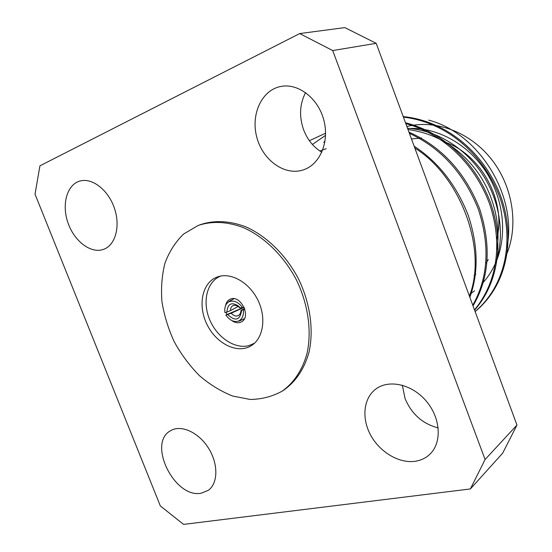 <?xml version="1.0" encoding="UTF-8"?>
<svg xmlns="http://www.w3.org/2000/svg" width="552" height="552" viewBox="0 0 552 552"><rect width="100%" height="100%" fill="white"/><g stroke="black" fill="none" stroke-linecap="round" stroke-linejoin="round"><path stroke-width="0.83" d="M217.902 276.773L216.032 277.497C201.639 283.811 197.761 306.408 207.221 324.921C216.446 343.551 236.898 353.915 250.553 346.125C262.966 339.328 266.719 318.697 258.226 300.826C249.883 282.879 231.343 272.088 217.902 276.773M471.304 293.222L474.575 290.752M481.848 283.997C487.375 278.077 491.894 271.225 495.406 263.442M495.565 263.097C507.667 235.849 504.031 199.182 485.629 171.224C467.199 143.272 435.99 126.774 407.611 128.512M506.791 247.958C517.962 196.229 479.053 133.17 428.69 120.129M438.198 427.903C422.687 423.908 411.633 414.117 405.051 398.537L402.339 385.199M321.809 152.214C313.577 147.246 307.533 139.842 303.69 129.989C298.991 116.651 299.619 104.183 305.58 92.584M376.202 43.325L344.827 27.6L299.708 33.568L332.711 50.556L485.084 459.519L516.969 425.061L376.202 43.325L332.711 50.556M485.084 459.519L470.38 488.941L502.665 453.171L516.969 425.061M299.708 33.568L39.944 165.814L35.031 194.18L160.356 505.97L183.595 524.4L470.38 488.941M201.156 493.205C174.542 498.691 147.205 443.228 170.423 430.808C180.642 424.322 198.258 431.968 208.283 447.81C218.44 463.556 218.254 483.352 208.263 490.355L201.156 493.205M104.031 249.173L103.445 249.394C90.845 253.948 74.189 241.196 67.944 222.753C61.479 204.378 66.971 184.416 80.109 181.001C92.205 177.585 108.144 189.895 114.305 207.883C120.626 225.816 115.651 244.75 104.031 249.173M415.276 461.272C399.199 463.68 379.997 452.254 370.778 435.376C361.47 418.533 363.347 398.489 375.601 389.215C388.698 379.024 412.075 384.137 426.337 401.2C440.765 418.133 442.166 442.766 429.808 454.296C425.799 458.077 420.955 460.402 415.276 461.272M304.759 169.36L303.455 169.843C285.156 176.178 263.256 160.777 257.004 138.007C250.415 115.334 261.2 90.418 280.478 86.533C297.556 82.793 317.434 97.476 323.507 118.935C329.765 140.346 320.871 163.178 304.759 169.36M282.182 391.14L284.19 389.822C295.975 381.356 304.228 368.922 308.947 352.507C313.964 330.213 310.279 303.248 298.542 278.988C286.06 255.107 266.616 236.07 245.73 226.803C229.735 220.807 214.825 220.02 201.004 224.436L197.961 225.561L183.63 234.02C175.508 241.893 169.298 251.567 165 263.028C161.895 275.22 160.88 288.144 161.957 301.806C164.206 315.565 168.346 328.978 174.377 342.04C181.373 354.612 189.764 365.852 199.541 375.753C209.932 384.64 220.952 391.396 232.613 396.019L250.097 399.448C261.634 399.344 272.336 396.571 282.182 391.14C293.981 382.667 302.241 370.206 306.953 353.749C311.963 331.4 308.251 304.366 296.479 280.03C283.956 256.073 264.463 236.967 243.542 227.665C227.521 221.642 212.589 220.841 198.754 225.257M474.044 275.524L475.824 274.075M485.739 263.373L488.313 259.55M496.752 238.961C506.736 200.921 480.571 153.214 443.566 141.678M421.631 138.007L411.454 138.925M505.736 256.383C518.894 227.527 513.636 187.97 492.067 160.052C470.504 132.094 435.604 119.128 406.872 126.511M475.12 311.583C505.073 287.178 516.624 242.494 501.168 197.416C484.483 152.248 445.83 120.791 403.222 116.603M474.596 310.162C497.683 283.569 504.638 243.908 490.631 202.957C475.265 162.102 443.346 132.425 405.492 122.751M473.016 305.87C489.327 278.173 491.528 245.819 479.619 208.808C465.005 172.12 441.441 146.556 408.942 132.114M469.856 297.293C478.736 272.605 478.156 245.171 468.11 214.997C456.304 185.01 438.309 162.06 414.124 146.156M475.106 311.542C504.349 286.819 515.361 242.659 500.057 197.995C483.497 153.27 445.595 121.971 403.415 117.134M474.485 309.851C496.807 283.148 503.32 244.032 489.479 203.571C474.278 163.213 443.049 133.763 405.796 123.586M325.024 141.215L323.789 142.299M472.767 305.194C488.272 277.704 490.148 245.792 478.411 209.456C464.073 173.418 441.069 148.053 409.398 133.356M325.577 135.337L312.391 144.465M469.379 296.01C487.588 250.442 461.258 176.861 414.821 148.053M325.604 133.191L309.396 140.719M495.586 262.931C504.811 237.263 500.837 202.605 482.738 174.694C465.219 147.991 437.177 130.389 407.528 128.271M326.211 148.688L319.912 151.027M496.869 249.587C501.078 224.919 493.571 193.414 476.128 170.23C458.25 146.887 435.535 133.315 407.983 129.52M254.596 343.151L248.945 345.614C234.897 349.43 217.088 337.465 209.746 319.829C202.232 302.255 206.614 282.272 219.889 276.407L220.834 276.014M225.554 305.67C226.12 302.662 227.555 300.564 229.86 299.377C240.21 293.636 252.002 317.089 241.231 321.975L239.947 322.485C237.229 323.196 234.476 322.52 231.674 320.47M226.948 314.53L226.085 312.328M230.412 310.645L227.238 311.935M230.391 310.486C230.584 308.057 231.419 306.47 232.896 305.718C234.524 304.904 236.408 305.256 238.554 306.774L239.609 307.685M240.437 307.954L239.954 307.768M226.92 311.701C227.734 303.772 231.474 301.827 238.14 305.863L240.099 307.726M227.169 312.004L225.03 312.646M242.438 307.402L240.127 308.099M242.211 307.167C237.995 301.834 233.579 300.026 228.956 301.744C225.63 303.786 224.284 307.333 224.926 312.384M241.307 310.417L243.28 309.824M241.541 310.721C239.954 320.229 235.414 321.588 227.928 314.792M225.871 315.033L227.914 314.426M226.085 315.268C229.936 320.595 234.179 322.492 238.802 320.96C242.287 319.001 243.811 315.378 243.377 310.093M241.189 310.203L241.583 310.286M240.996 310.472C240.727 313.184 239.754 314.916 238.078 315.661C236.008 316.565 233.751 315.806 231.316 313.391M227.983 314.371L231.247 313.177M238.119 306.463L230.494 310.617M231.274 313.17L244.15 307.354M225.768 315.061L244.101 307.236M244.653 308.623L241.148 310.21M244.826 309.161L243.736 309.658M253.72 343.675L254.52 343.227M219.889 276.407L220.724 276.034M238.609 306.746L238.119 305.946M234.013 298.735L228.804 301.495M233.627 305.435L232.896 305.829M244.419 318.649L238.94 321.209M238.733 315.289L238.084 315.585"/></g></svg>
